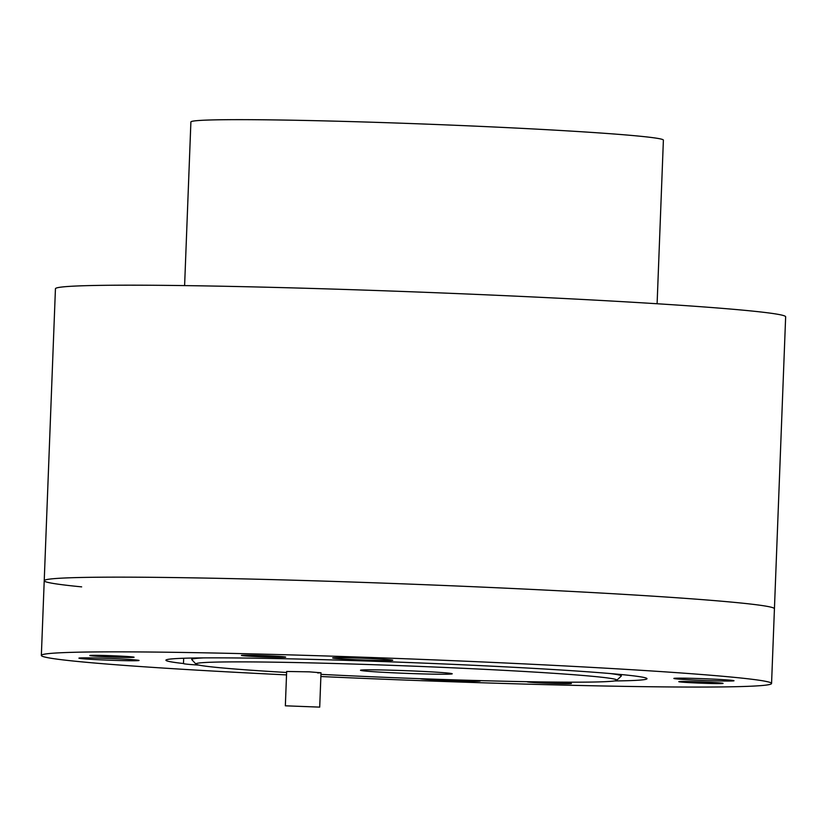 <?xml version="1.0" encoding="UTF-8"?>
<svg xmlns="http://www.w3.org/2000/svg" width="827" height="827" viewBox="0 0 827 827"><rect width="100%" height="100%" fill="white"/><g stroke="black" fill="none" stroke-linecap="round" stroke-linejoin="round"><path stroke-width="1.24" d="M657.103 303.757L663.388 140.114A236.419 6.885 -177.8 0 0 568.097 130.924A236.419 6.885 -177.8 0 0 321.165 120.814A236.419 6.885 -177.8 0 0 190.892 121.962L184.607 285.604M203.566 657.899A214.927 6.265 -177.8 0 0 191.75 659.491A214.927 6.265 -177.8 0 0 191.843 659.667L195.968 664.122A210.627 6.13 2.2 0 1 309.215 662.851A210.627 6.13 2.2 0 1 531.937 671.927A210.627 6.13 2.2 0 1 616.735 680.29A210.627 6.13 2.2 0 1 320.959 674.367M286.618 672.485A210.627 6.13 2.2 0 1 280.777 672.134A210.627 6.13 2.2 0 1 195.968 664.122M616.735 680.29L621.191 676.166A214.927 6.265 -177.8 0 0 621.294 675.99A214.927 6.265 -177.8 0 0 609.633 673.498M443.158 674.243A45.888 1.334 2.2 0 1 391.926 672.744A45.888 1.334 2.2 0 1 360.5 670.273A45.888 1.334 2.2 0 1 369.555 669.818A45.888 1.334 2.2 0 1 420.798 671.317A45.888 1.334 2.2 0 1 452.214 673.788A45.888 1.334 2.2 0 1 443.158 674.243M285.346 705.803L319.708 707.126L285.346 705.803L286.659 671.462L309.246 671.844L321.021 672.775L317.63 672.94M286.524 674.904A365.379 10.637 2.2 0 1 188.608 669.643A365.379 10.637 2.2 0 1 41.35 655.429A365.379 10.637 2.2 0 1 242.683 653.65A365.379 10.637 2.2 0 1 624.302 669.27A365.379 10.637 2.2 0 1 771.56 683.484L785.65 316.813A365.379 10.637 -177.8 0 0 638.392 302.599A365.379 10.637 -177.8 0 0 256.763 286.979A365.379 10.637 -177.8 0 0 55.44 288.757L44.224 580.719A365.379 10.637 2.2 0 1 245.547 578.941A365.379 10.637 2.2 0 1 627.176 594.561A365.379 10.637 2.2 0 1 774.434 608.775A365.379 10.637 -177.8 0 0 627.176 594.561A365.379 10.637 -177.8 0 0 245.547 578.941A365.379 10.637 -177.8 0 0 44.224 580.719A365.379 10.637 -177.8 0 0 81.656 586.87M771.56 683.484A365.379 10.637 2.2 0 1 320.876 676.527M478.13 680.559A30.092 0.879 2.2 0 1 480.291 680.962A30.092 0.879 2.2 0 1 463.709 681.117A30.092 0.879 2.2 0 1 432.273 679.825A30.092 0.879 2.2 0 1 420.168 678.688M133.116 660.763A30.092 0.879 2.2 0 1 99.519 659.781A30.092 0.879 2.2 0 1 78.916 658.158A30.092 0.879 2.2 0 1 84.85 657.858A30.092 0.879 2.2 0 1 118.447 658.84A30.092 0.879 2.2 0 1 139.05 660.463A30.092 0.879 2.2 0 1 133.116 660.763M344.756 659.109A30.092 0.879 2.2 0 1 332.63 657.941A30.092 0.879 2.2 0 1 349.211 657.796A30.092 0.879 2.2 0 1 380.637 659.078A30.092 0.879 2.2 0 1 392.763 660.256A30.092 0.879 2.2 0 1 376.182 660.401A30.092 0.879 2.2 0 1 344.756 659.109M679.804 678.15A30.092 0.879 2.2 0 1 713.401 679.122A30.092 0.879 2.2 0 1 734.004 680.755A30.092 0.879 2.2 0 1 728.06 681.045A30.092 0.879 2.2 0 1 694.463 680.063A30.092 0.879 2.2 0 1 673.86 678.44A30.092 0.879 2.2 0 1 679.804 678.15M125.166 656.369A22.153 0.641 2.2 0 1 134.088 657.227A22.153 0.641 2.2 0 1 121.879 657.341A22.153 0.641 2.2 0 1 98.744 656.39A22.153 0.641 2.2 0 1 89.823 655.532A22.153 0.641 2.2 0 1 102.031 655.429A22.153 0.641 2.2 0 1 125.166 656.369M549.841 682.027A22.153 0.641 2.2 0 1 562.515 682.647A22.153 0.641 2.2 0 1 571.447 683.505A22.153 0.641 2.2 0 1 559.238 683.609A22.153 0.641 2.2 0 1 536.103 682.668A22.153 0.641 2.2 0 1 527.181 681.799A22.153 0.641 2.2 0 1 527.543 681.696M276.787 656.245A22.153 0.641 2.2 0 1 285.708 657.103A22.153 0.641 2.2 0 1 273.51 657.207A22.153 0.641 2.2 0 1 250.374 656.266A22.153 0.641 2.2 0 1 241.443 655.408A22.153 0.641 2.2 0 1 253.651 655.294A22.153 0.641 2.2 0 1 276.787 656.245M714.135 682.513A22.153 0.641 2.2 0 1 723.067 683.381A22.153 0.641 2.2 0 1 710.858 683.484A22.153 0.641 2.2 0 1 687.723 682.533A22.153 0.641 2.2 0 1 678.802 681.675A22.153 0.641 2.2 0 1 691 681.572A22.153 0.641 2.2 0 1 714.135 682.513M183.687 658.261L183.48 663.523A240.719 7.009 2.2 0 1 165.917 660.215A240.719 7.009 2.2 0 1 406.729 662.448A240.719 7.009 2.2 0 1 646.993 678.698A240.719 7.009 2.2 0 1 614.285 680.962M198.893 665.104A42.983 1.251 2.2 0 1 183.47 663.543A42.983 1.251 2.2 0 1 183.48 663.523M191.812 658.044L191.75 659.491M621.346 674.553L621.294 675.99M41.35 655.429L44.224 580.719M321.021 672.775L319.708 707.126"/></g></svg>
